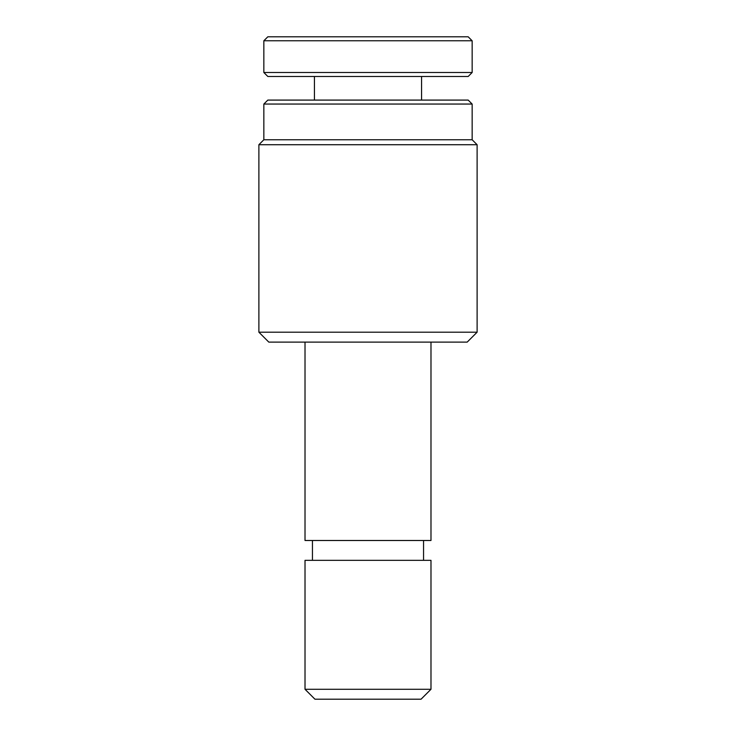 <?xml version="1.0" encoding="UTF-8"?>
<svg xmlns="http://www.w3.org/2000/svg" width="736" height="736" viewBox="0 0 736 736"><rect width="100%" height="100%" fill="white"/><g stroke="black" fill="none" stroke-linecap="round" stroke-linejoin="round"><path stroke-width="1.1" d="M267.821 100.087L468.179 100.087L472.153 104.052L263.847 104.052L267.821 100.087M258.888 144.716L263.847 139.757L472.153 139.757L477.112 144.716L258.888 144.716L258.888 332.194L477.112 332.194L467.194 342.111L268.806 342.111L258.888 332.194M421.066 699.2L314.934 699.2L305.017 689.282L430.983 689.282L421.066 699.2M430.983 689.282L430.983 560.335L305.017 560.335L305.017 689.282M312.45 540.491L312.45 560.335M423.55 540.491L423.55 560.335M477.112 144.716L477.112 332.194M472.153 139.757L472.153 104.052M263.847 139.757L263.847 104.052M305.017 342.111L305.017 540.491L430.983 540.491L430.983 342.111M472.153 72.505L468.179 76.48L267.821 76.48L263.847 72.505L472.153 72.505L472.153 40.765L263.847 40.765L267.821 36.8L468.179 36.8L472.126 40.765M314.438 100.087L314.438 76.48M263.847 72.505L263.847 40.765M421.562 100.087L421.562 76.48"/></g></svg>
